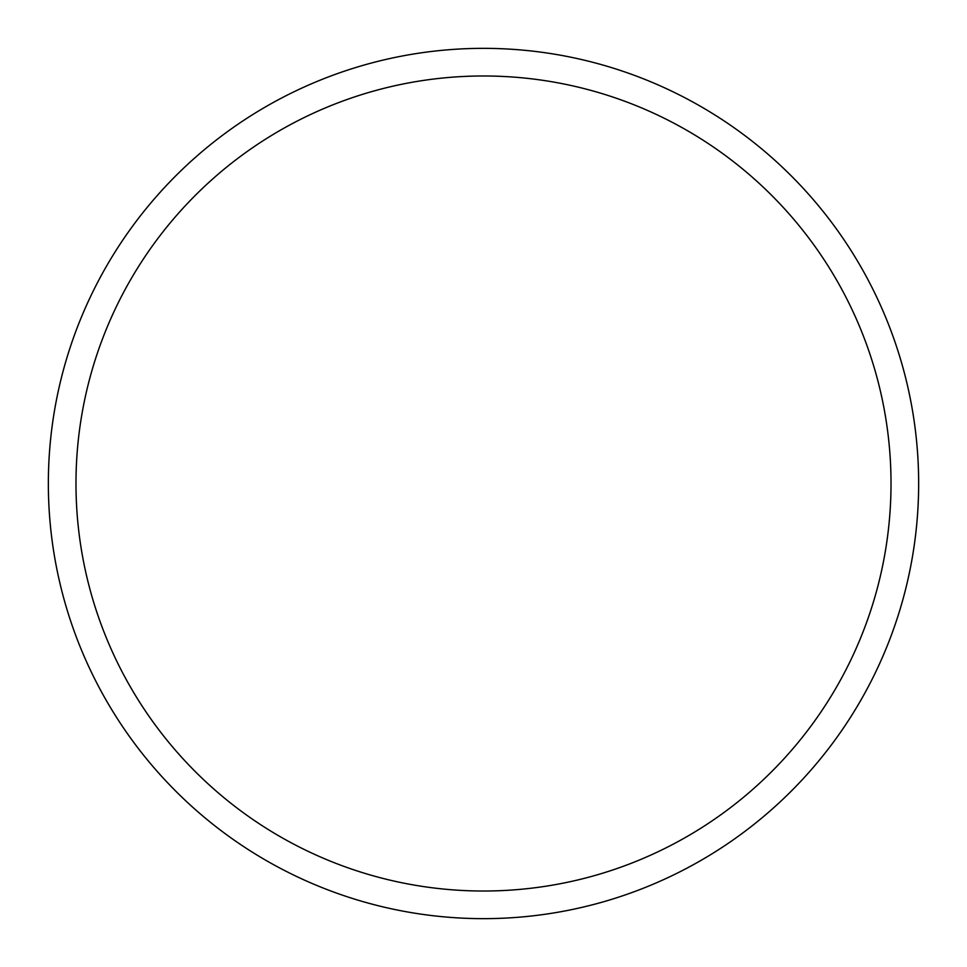 <?xml version="1.0" encoding="UTF-8"?>
<svg xmlns="http://www.w3.org/2000/svg" width="967" height="967" viewBox="0 0 967 967"><rect width="100%" height="100%" fill="white"/><g stroke="black" fill="none" stroke-linecap="round" stroke-linejoin="round"><path stroke-width="1.45" d="M891.018 483.5A407.518 407.518 0 0 0 483.5 75.982A407.518 407.518 0 0 0 75.982 483.5A407.518 407.518 0 0 0 483.5 891.018A407.518 407.518 0 0 0 891.018 483.5M48.35 483.5A435.15 435.15 0 0 1 483.5 48.35A435.15 435.15 0 0 1 918.65 483.5A435.15 435.15 0 0 1 483.5 918.65A435.15 435.15 0 0 1 48.35 483.5"/></g></svg>
